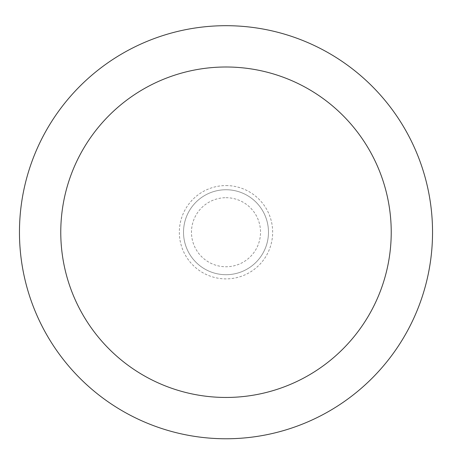 <?xml version="1.0" encoding="UTF-8"?>
<svg xmlns="http://www.w3.org/2000/svg" width="452" height="452" viewBox="0 0 452 452"><rect width="100%" height="100%" fill="white"/><g stroke="black" fill="none" stroke-linecap="round" stroke-linejoin="round"><path stroke-width="0.34" stroke-dasharray="2.26 1.69" d="M226 189.75A42.477 42.477 0 0 1 262.787 253.465A42.477 42.477 0 0 1 189.213 253.465A42.477 42.477 0 0 1 226 189.75A42.477 42.477 0 0 1 262.787 253.465A42.477 42.477 0 0 1 189.213 253.465A42.477 42.477 0 0 1 226 189.75A42.477 42.477 0 0 1 262.787 253.465A42.477 42.477 0 0 1 189.213 253.465A42.477 42.477 0 0 1 226 189.75A42.477 42.477 0 0 1 262.787 253.465A42.477 42.477 0 0 1 189.213 253.465A42.477 42.477 0 0 1 226 189.75M226 25.691A206.536 206.536 0 0 1 404.868 335.497A206.536 206.536 0 0 1 47.132 335.497A206.536 206.536 0 0 1 226 25.691M226 197.699A34.527 34.527 0 0 1 255.9 249.493A34.527 34.527 0 0 1 196.1 249.493A34.527 34.527 0 0 1 226 197.699M226 185.569A46.663 46.663 0 0 1 266.409 255.561A46.663 46.663 0 0 1 185.591 255.561A46.663 46.663 0 0 1 226 185.569"/><path stroke-width="0.68" d="M226 25.691A206.536 206.536 0 0 1 404.868 335.497A206.536 206.536 0 0 1 47.132 335.497A206.536 206.536 0 0 1 226 25.691M226 66.998A165.229 165.229 0 0 1 369.092 314.841A165.229 165.229 0 0 1 82.908 314.841A165.229 165.229 0 0 1 226 66.998"/></g></svg>
